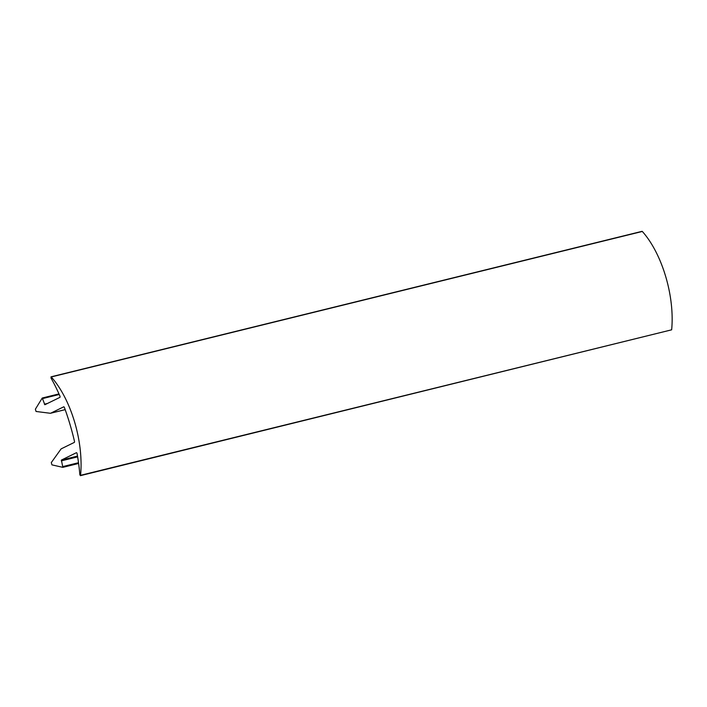 <?xml version="1.0" encoding="UTF-8"?>
<svg xmlns="http://www.w3.org/2000/svg" width="707" height="707" viewBox="0 0 707 707"><rect width="100%" height="100%" fill="white"/><g stroke="black" fill="none" stroke-linecap="round" stroke-linejoin="round"><path stroke-width="1.06" d="M76.992 453.187L76.497 452.666L61.385 460.071L62.843 467.354L51.956 464.87L51.293 462.59L60.952 449.104A3.455 1.626 76.2 0 1 61.332 448.777L74.429 442.352L74.553 441.636A139.827 65.963 -103.8 0 0 69.931 424.173A139.827 65.963 -103.8 0 0 64.293 407.205L63.824 406.772L50.727 413.188A3.455 1.626 76.2 0 1 50.568 413.25A3.455 1.626 76.2 0 1 50.268 413.268L36.057 411.474L35.368 409.212L42.243 398.023L44.859 404.74L59.998 397.325L60.051 396.38A115.824 54.633 -103.8 0 0 50.948 377.892L51.249 376.964A76.091 35.889 76.2 0 1 74.571 421.893A76.091 35.889 76.2 0 1 80.563 475.316L79.864 474.883A115.824 54.633 -103.8 0 0 77.028 453.328L76.992 453.187M641.894 231.569L642.327 231.463A76.091 35.889 76.2 0 1 665.658 276.393A76.091 35.889 76.2 0 1 671.65 329.815L80.563 475.316M642.327 231.463L51.249 376.964M671.65 329.815L80.377 475.67M65.177 409.636L50.727 413.188M59.22 394.488L42.703 398.554M47.493 403.45L44.391 404.21M77.505 456.103L61.385 460.071M77.629 456.855L61.288 460.876M78.512 462.714L62.976 466.54M78.618 463.447L62.905 467.318M65.177 409.653L50.568 413.25M58.973 393.905L42.243 398.023M642.071 231.33L50.984 376.84M78.618 463.474L62.843 467.354"/></g></svg>
